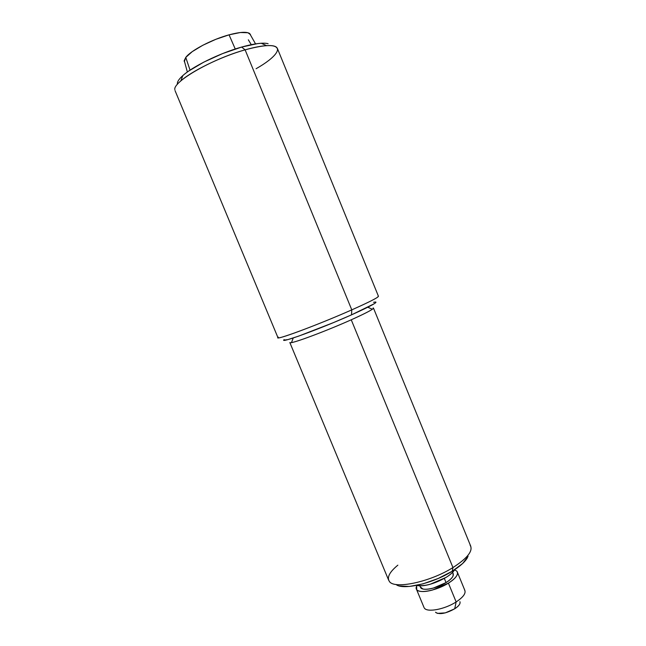 <?xml version="1.0" encoding="UTF-8"?>
<svg xmlns="http://www.w3.org/2000/svg" width="646" height="646" viewBox="0 0 646 646"><rect width="100%" height="100%" fill="white"/><g stroke="black" fill="none" stroke-linecap="round" stroke-linejoin="round"><path stroke-width="0.97" d="M265.094 43.25C259.595 42.951 251.77 44.219 241.62 47.061L245.117 49.839C256.212 46.714 264.739 45.293 270.682 45.6C284.401 46.246 276.431 57.236 256.091 68.718M378.378 296.199C378.863 297.184 369.996 301.747 351.779 309.87L351.513 314.86C372.532 305.348 379.872 301.157 373.517 302.296M277.602 49.669C276.948 44.17 266.12 44.227 245.117 49.839L351.779 309.87C371.103 301.238 379.872 296.659 378.104 296.126M278.216 337.818C279.871 339.061 321.409 323.371 351.779 309.87L245.117 49.839C212.219 58.899 172.684 81.751 174.84 89.657M177.448 84.287C177.077 82.922 177.755 81.162 179.499 79.006C181.397 76.656 184.449 74.015 188.656 71.084L203.837 62.105L222.579 53.602L241.62 47.061L257.657 43.605C262.236 43.032 265.724 43.064 268.114 43.694M283.901 340.111L287.882 339.602L298.646 336.13L333.409 322.629L351.513 314.86L374.276 303.709C375.924 302.651 376.368 302.086 375.609 302.013L374.195 302.15M284.192 339.594C278.248 344.173 319.907 329.008 351.513 314.86L351.779 309.87C317.065 325.309 271.522 342.057 278.329 337.131M179.854 81.808C190.344 71.682 220.843 56.63 245.117 49.839L241.62 47.061C219.43 53.23 191.652 66.966 182.002 76.357M373.162 307.908C374.648 308.546 367.34 312.511 351.246 319.794C364.15 313.988 371.482 310.225 373.259 308.505M470.24 545.385C473.332 550.731 467.575 558.128 452.959 567.568L452.24 571.234C460.073 566.348 465.168 561.778 467.526 557.53M389.272 581.287C393.81 589.604 429.776 582.224 452.959 567.568L351.246 319.794L452.959 567.568C467.761 557.991 473.478 550.537 470.11 545.216M291.83 342.525C298.517 341.403 329.177 329.718 351.246 319.794C326.125 331.107 291.653 343.914 290.046 342.679M399.389 585.987L409.427 586.455L423.13 583.822L438.263 578.445L452.24 571.234L462.73 563.425L468.1 556.311M396.014 584.46C402.482 590.452 432.755 583.564 452.24 571.234L452.959 567.568C429.978 582.094 394.31 589.532 389.401 581.448C386.72 577.443 389.538 572.017 397.855 565.161M250.503 34.626L249.59 33.479C246.538 31.557 239.69 32.009 229.064 34.836L235.249 49.007L229.064 34.836C211.92 39.438 190.772 50.55 185.765 57.421L184.207 60.651L184.32 61.685L185.765 57.421L190.053 70.131L185.765 57.421L192.225 51.648L202.796 45.268L215.804 39.325L229.064 34.836L240.36 32.526L247.903 32.728L250.503 34.634M464.765 590.258C466.065 593.359 463.198 597.251 456.149 601.943L454.711 608.782C458.918 605.972 460.646 603.606 459.904 601.684M456.988 571.508C458.684 574.415 455.826 578.291 448.413 583.136L456.149 601.943C463.513 597.017 466.315 593.004 464.547 589.919M444.335 578.42L446.047 582.587C451.99 578.711 454.291 575.61 452.943 573.268M454.566 569.756C453.306 572.13 450.464 574.674 446.047 577.403L430.163 584.275C424.462 585.841 420.07 586.237 417.001 585.462L416.686 585.373C424.495 586.625 434.282 583.968 446.047 577.403C450.351 574.714 453.185 572.17 454.558 569.764M248.339 39.802L251.27 44.679M420.699 587.723C422.75 591.219 436.93 588.409 446.047 582.587L444.488 578.808M424.325 608.039C426.974 612.683 444.803 609.372 456.149 601.943L448.413 583.136L432.537 590.008C426.828 591.566 422.427 591.938 419.351 591.13C416.299 590.315 415.41 588.595 416.678 585.987L416.686 589.58C419.222 593.957 436.995 590.444 448.413 583.136C453.234 580.132 456.165 577.338 457.207 574.746C458.159 572.324 457.231 570.749 454.421 570.014M420.271 586.859L422.864 588.966C425.343 589.604 428.855 589.297 433.401 588.054L446.047 582.587C449.899 580.189 452.248 577.96 453.096 575.885L453.04 573.317M435.832 612.545C439.878 614.717 446.176 613.466 454.711 608.782L456.149 601.943C445.118 609.154 427.813 612.578 424.583 608.346M435.533 612.222L437.342 613.377L445.296 612.876L454.711 608.782C457.57 606.957 459.306 605.221 459.92 603.574L460.097 602.112M261.275 43.266L266.548 45.632M277.392 48.442L378.451 296.272M175.05 90.626L277.974 337.68M182.842 75.59L180.767 80.984M367.816 307.238L372.338 309.256M373.461 308.061L470.821 546.419M289.828 342.533L388.69 580.269M293.244 337.971L291.459 342.598M249.655 33.527L255.55 43.904M457.546 572.606L464.918 590.573M452.636 572.332L453.226 573.753M184.223 60.498L187.356 72.005M419.852 585.841L420.441 587.271M416.589 589.564L423.994 607.442"/></g></svg>
